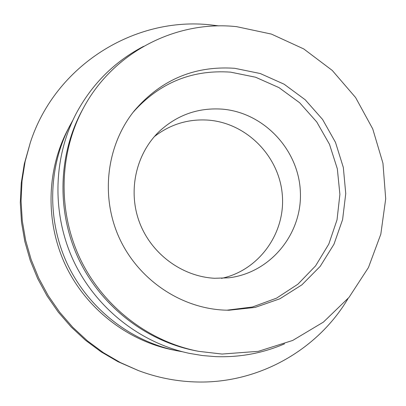 <?xml version="1.0" encoding="UTF-8"?>
<svg xmlns="http://www.w3.org/2000/svg" width="406" height="406" viewBox="0 0 406 406"><rect width="100%" height="100%" fill="white"/><g stroke="black" fill="none" stroke-linecap="round" stroke-linejoin="round"><path stroke-width="0.61" d="M154.366 136.589C170.408 124.216 188.475 118.735 208.577 120.146C246.67 123.175 279.089 156.132 282.277 194.51C285.799 232.856 259.206 270.355 221.529 278.359M214.556 278.277C181.969 276.542 151.265 253.846 139.461 222.3C127.646 190.759 135.949 153.757 159.375 131.331C177.249 114.908 198.204 107.509 222.244 109.138C263.778 112.503 298.669 149.636 300.359 191.632C302.495 233.607 270.624 272.898 228.766 277.811L214.556 278.277M133.066 112.33C159.319 82.88 191.825 69.482 230.588 72.141L255.582 77.221L278.952 87.605L299.648 102.754L316.746 121.957L329.499 144.323L337.335 168.84L339.893 194.408L337.021 219.874L328.809 244.072L315.584 265.864L297.897 284.205L276.527 298.161L252.451 306.997L226.802 310.204M223.995 310.103C179.98 307.976 137.776 279.069 118.999 237.327C100.262 195.56 106.717 144.912 134.361 110.701C161.091 79.693 194.55 65.564 234.739 68.304L260.261 73.532L284.104 84.194L305.195 99.749L322.577 119.445L335.488 142.369L343.334 167.47L345.75 193.611L342.598 219.6L333.976 244.229L320.222 266.336L301.922 284.829L279.891 298.775L255.151 307.413L228.888 310.24L223.995 310.103M348.064 298.527C317.187 350.637 257.125 384.492 194.337 381.904C175.199 381.188 156.528 377.402 138.319 370.541L120.364 362.568L103.302 352.616L87.366 340.812L72.76 327.282L59.682 312.204L48.294 295.756L38.748 278.151L31.171 259.617L25.659 240.388L22.274 220.712L21.061 200.838L22.02 181.03L25.126 161.527L30.328 142.582C55.272 65.305 134.802 16.164 211.074 24.944L218.915 25.898M236.591 26.659L271.381 34.079L303.754 48.933L332.25 70.431L355.59 97.521L372.749 128.925L382.949 163.222L385.7 198.849L380.818 234.171L368.445 267.544L349.038 297.354L323.415 322.095L292.711 340.441L258.353 351.332L222.046 354.052L198.635 351.337C148.378 341.644 102.845 306.398 80.073 258.576C57.49 210.663 59.063 153.103 83.397 108.072C113.203 52.125 176.168 20.061 236.591 26.659M30.328 142.582L24.299 163.933L21.244 183.121L20.3 202.609L21.493 222.153L24.822 241.509L30.242 260.419L37.692 278.653L47.081 295.964L58.281 312.138L71.151 326.972L85.519 340.279L101.195 351.895L117.979 361.68L138.319 370.541M69.593 126.19L67.609 130.011C46.375 170.977 45.386 222.483 65.615 265.422C86.026 308.276 126.51 340.137 171.662 349.657L175.874 350.54C129.788 340.822 88.437 308.276 67.584 264.494C46.913 220.62 47.923 168.008 69.593 126.19L72.872 120.222M83.397 108.072L82.048 110.559C58.007 155.046 56.454 211.891 78.749 259.201C101.231 306.423 146.206 341.228 195.859 350.804L198.635 351.337M182.568 351.784L175.874 350.54M143.602 46.35C114.406 61.616 91.863 84.138 75.978 113.913C52.841 158.573 51.806 214.723 73.856 261.525C96.11 308.235 140.212 342.994 189.419 353.377L202.487 355.549L215.637 356.635C239.758 357.498 262.728 353.235 284.53 343.846"/></g></svg>
